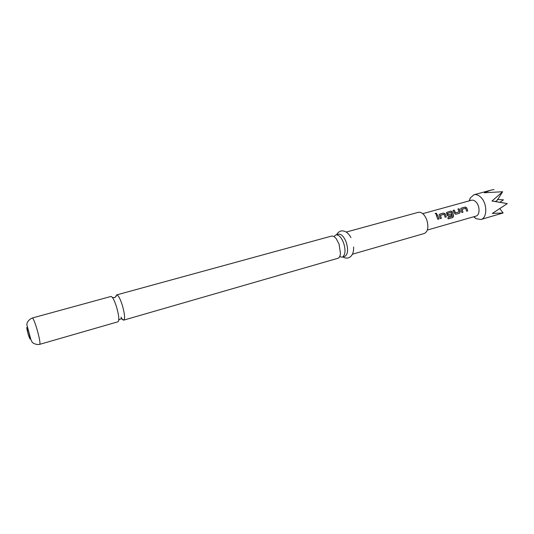 <?xml version="1.0" encoding="UTF-8"?>
<svg xmlns="http://www.w3.org/2000/svg" width="534" height="534" viewBox="0 0 534 534"><rect width="100%" height="100%" fill="white"/><g stroke="black" fill="none" stroke-linecap="round" stroke-linejoin="round"><path stroke-width="0.8" d="M435.17 213.473L436.191 213.193L436.792 213.974L436.438 214.341L435.163 213.527L436.158 213.286L436.719 214.141M121.038 317.136C122.166 319.259 123.074 320.253 123.768 320.113L123.808 320.1C125.183 318.484 124.649 313.405 122.199 304.867C120.05 298.419 118.228 295.088 116.726 294.888L115.905 296.637M339.597 256.694L342.154 257.168L342.815 256.867C345.425 254.398 345.692 249.745 343.602 242.903C341.319 237.243 338.756 234.573 335.893 234.887L333.957 236.622M422.754 213.66L471.482 200.243C473.031 199.876 474.579 200.497 476.114 202.119C480.113 206.184 479.966 215.295 475.941 216.123L427.36 230.047M469.246 200.857L470.247 198.001L473.965 194.763C476.381 194.182 478.791 195.144 481.187 197.64C487.475 203.968 487.215 218.212 480.914 219.514L476.054 218.68L473.711 216.764M480.914 219.514L503.148 212.953L492.355 213.413L507.3 203.601L492.001 201.011L502.641 191.733L497.214 200.31L495.465 201.525L506.719 203.494M110.872 296.497L110.952 296.463C112.407 296.597 114.223 299.934 116.399 306.489C118.875 315.153 119.429 320.24 118.061 321.762L117.974 321.775M116.686 294.895L331.42 236.115C332.982 235.754 334.638 236.702 336.387 238.965L339.09 244.165L340.452 253.43C340.205 255.799 339.504 257.375 338.356 258.149L123.768 320.113M346.246 232.056L418.362 212.312C421.633 211.864 424.41 214.308 426.699 219.648C428.835 226.857 428.041 231.469 424.316 233.485L352.467 254.197M335.893 234.887L338.469 234.186C341.346 233.865 343.923 236.529 346.199 242.176C348.428 249.765 347.934 254.511 344.724 256.427L342.154 257.168M460.882 209.502L460.815 208.534L461.316 208.113L465.134 207.052L466.736 207.866L467.731 210.89L466.649 211.197L465.608 208.267L462.084 209.255L462.978 212.232L461.883 212.539L460.882 209.502M455.769 214.261L454.421 213.3L453.152 210.389L454.254 210.082L455.569 212.879L459.127 211.885L457.958 209.048L459.06 208.741L460.328 211.644L459.62 213.179L455.769 214.261M452.358 216.323L451.323 212.352L447.585 213.32L448.246 214.942L451.404 214.054L451.751 215.396L448.567 216.29L447.205 215.329L446.451 212.552L450.863 211.023L452.478 211.844L453.666 216.043L452.725 217.578L448.059 218.9L447.959 217.565L452.358 216.323M439.235 215.549L439.168 214.588L439.702 214.134L443.627 213.046L445.249 213.867L446.257 216.944L445.142 217.258L444.094 214.281L440.47 215.295L441.371 218.319L440.243 218.633L439.235 215.549M436.245 215.102L437.373 214.788L438.968 218.993L437.84 219.314L436.245 215.102M499.904 208.767L503.148 212.953M502.641 191.733L484.325 192.761L490.639 190.217L493.977 189.503M495.465 201.525L492.001 201.011M436.278 215.149L437.373 214.788M437.326 214.855L438.968 218.993M438.888 219L437.833 219.294M439.208 214.528L439.702 214.134M440.41 215.349L441.371 218.319M441.291 218.326L440.243 218.62M439.649 214.207L443.574 213.113L445.189 213.92L446.257 216.944M446.184 216.944L445.136 217.238M446.491 212.499L450.809 211.097L452.418 211.905L453.586 216.03L452.725 217.578M452.638 217.545L448.059 218.847M447.525 213.373L448.173 214.968L451.33 214.081L451.751 215.396M451.671 215.402L448.507 216.29M457.985 209.094L459 208.814L460.248 211.671L459.62 213.179M459.54 213.186L455.709 214.261M453.179 210.436L454.2 210.156L455.495 212.912L459.127 211.885M460.849 208.48L461.316 208.113M462.05 209.281L462.978 212.232M462.898 212.238L461.883 212.525M461.263 208.187L465.081 207.119L466.669 207.92L467.731 210.89M467.651 210.897L466.643 211.184M39.783 344.323C36.279 345.258 32.133 342.715 32.087 342.06L30.792 339.357L26.947 325.032C26.773 325.313 26.313 320.627 32.38 317.97C33.241 318.284 34.73 321.882 36.846 328.757C39.409 337.788 40.39 342.982 39.783 344.323L118.061 321.762M28.776 332.215C30.832 340.538 30.625 341.253 28.175 334.344C26.119 326.047 26.32 325.339 28.776 332.215M123.808 320.1C121.558 318.851 120.41 318.498 120.37 319.025L118.795 320.033M116.726 294.888C115.451 297.124 114.663 298.025 114.349 297.598L112.48 297.558M473.998 216.684L476.054 218.68M497.374 199.489L503.449 199.829L499.877 202.293M342.995 256.927C344.27 257.922 346.019 258.269 348.241 257.955C352.073 256.507 353.855 252.849 353.588 246.975M336.74 234.66C337.308 233.138 338.616 231.936 340.679 231.042C344.704 230.287 348.128 232.484 350.965 237.637M32.38 317.97L110.952 296.463M490.639 190.217L473.965 194.763M469.526 200.784L470.247 198.001"/></g></svg>
